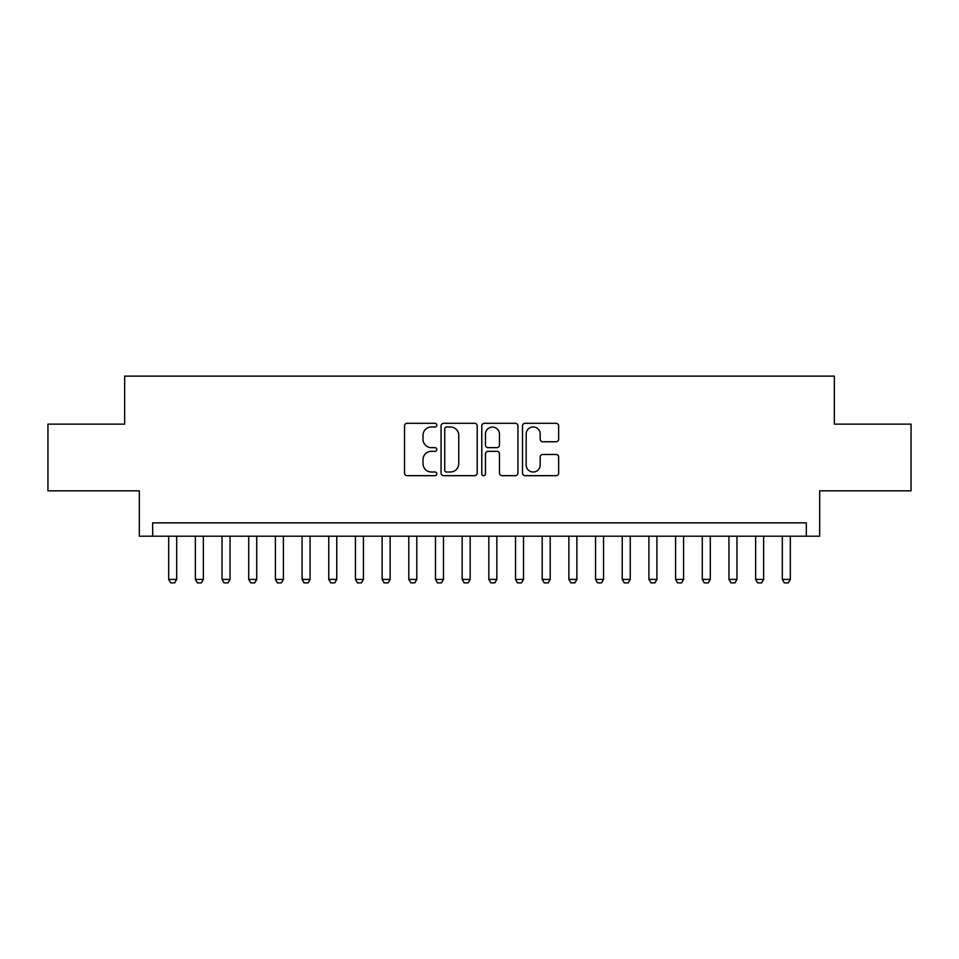 <?xml version="1.0" encoding="UTF-8"?>
<svg xmlns="http://www.w3.org/2000/svg" width="959" height="959" viewBox="0 0 959 959"><rect width="100%" height="100%" fill="white"/><g stroke="black" fill="none" stroke-linecap="round" stroke-linejoin="round"><path stroke-width="1.44" d="M436.813 425.125A1.834 1.834 0 0 0 434.978 423.303L407.155 423.303A2.613 2.613 0 0 0 404.53 425.916L404.53 473.051A2.613 2.613 0 0 0 407.155 475.676L434.978 475.676A1.834 1.834 0 0 0 436.813 473.842A1.834 1.834 0 0 0 434.978 472.008L431.382 472.008A8.379 8.379 0 0 1 423.003 463.629L423.003 459.697A8.379 8.379 0 0 1 431.382 451.317L434.978 451.317A1.834 1.834 0 0 0 436.813 449.483A1.834 1.834 0 0 0 434.978 447.649L431.382 447.649A8.379 8.379 0 0 1 423.003 439.27L423.003 435.338A8.379 8.379 0 0 1 431.382 426.959L434.978 426.959A1.834 1.834 0 0 0 436.813 425.125M556.04 441.763A2.613 2.613 0 0 0 558.653 439.138L558.653 425.916A2.613 2.613 0 0 0 556.04 423.303L525.136 423.303A2.613 2.613 0 0 0 522.511 425.916L522.511 473.051A2.613 2.613 0 0 0 525.136 475.676L556.04 475.676A2.613 2.613 0 0 0 558.653 473.051L558.653 457.083A2.613 2.613 0 0 0 556.04 454.458L542.806 454.458A2.613 2.613 0 0 0 540.193 457.083L540.193 465.007A7.001 7.001 0 0 1 533.18 472.008A7.001 7.001 0 0 1 526.179 465.007L526.179 433.971A7.001 7.001 0 0 1 533.18 426.959A7.001 7.001 0 0 1 540.193 433.971L540.193 439.138A2.613 2.613 0 0 0 542.806 441.763L556.04 441.763M806.327 536.201L819.669 536.201L819.669 490.84L911.05 490.84L911.05 424.142L834.342 424.142L834.342 376.12L124.658 376.12L124.658 424.142L47.95 424.142L47.95 490.84L139.331 490.84L139.331 536.201L806.327 536.201L806.327 522.859L152.673 522.859L152.673 536.201M477.21 425.916A2.613 2.613 0 0 0 474.585 423.303L443.693 423.303A2.613 2.613 0 0 0 441.068 425.916L441.068 473.051A2.613 2.613 0 0 0 443.693 475.676L474.585 475.676A2.613 2.613 0 0 0 477.21 473.051L477.21 425.916M484.415 423.303L515.307 423.303A2.613 2.613 0 0 1 517.932 425.916L517.932 473.051A2.613 2.613 0 0 1 515.307 475.676L502.084 475.676A2.613 2.613 0 0 1 499.471 473.051L499.471 453.943A2.613 2.613 0 0 0 496.846 451.317L488.071 451.317A2.613 2.613 0 0 0 485.458 453.943L485.458 473.842A1.834 1.834 0 0 1 483.624 475.676A1.834 1.834 0 0 1 481.79 473.842L481.79 425.916A2.613 2.613 0 0 1 484.415 423.303M446.57 426.959A1.834 1.834 0 0 0 444.736 428.793L444.736 470.174A1.834 1.834 0 0 0 446.57 472.008L450.37 472.008A8.379 8.379 0 0 0 458.75 463.629L458.75 435.338A8.379 8.379 0 0 0 450.37 426.959L446.57 426.959M499.471 434.103A7.001 7.001 0 0 0 492.458 427.091A7.001 7.001 0 0 0 485.458 434.103L485.458 445.036A2.613 2.613 0 0 0 488.071 447.649L496.846 447.649A2.613 2.613 0 0 0 499.471 445.036L499.471 434.103M168.676 536.201L168.676 579.416L176.684 579.416L176.684 536.201M176.684 579.416L174.682 582.88L170.678 582.88L168.676 579.416M195.36 536.201L195.36 579.416L203.356 579.416L203.356 536.201M203.356 579.416L201.366 582.88L197.362 582.88L195.36 579.416M222.032 536.201L222.032 579.416L230.04 579.416L230.04 536.201M230.04 579.416L228.038 582.88L224.034 582.88L222.032 579.416M248.717 536.201L248.717 579.416L256.724 579.416L256.724 536.201M256.724 579.416L254.722 582.88L250.719 582.88L248.717 579.416M275.401 536.201L275.401 579.416L283.396 579.416L283.396 536.201M283.396 579.416L281.395 582.88L277.403 582.88L275.401 579.416M302.073 536.201L302.073 579.416L310.081 579.416L310.081 536.201M310.081 579.416L308.079 582.88L304.075 582.88L302.073 579.416M328.757 536.201L328.757 579.416L336.765 579.416L336.765 536.201M336.765 579.416L334.763 582.88L330.759 582.88L328.757 579.416M355.441 536.201L355.441 579.416L363.437 579.416L363.437 536.201M363.437 579.416L361.435 582.88L357.443 582.88L355.441 579.416M382.114 536.201L382.114 579.416L390.121 579.416L390.121 536.201M390.121 579.416L388.119 582.88L384.115 582.88L382.114 579.416M408.798 536.201L408.798 579.416L416.805 579.416L416.805 536.201M416.805 579.416L414.803 582.88L410.8 582.88L408.798 579.416M435.482 536.201L435.482 579.416L443.478 579.416L443.478 536.201M443.478 579.416L441.476 582.88L437.484 582.88L435.482 579.416M462.154 536.201L462.154 579.416L470.162 579.416L470.162 536.201M470.162 579.416L468.16 582.88L464.156 582.88L462.154 579.416M488.838 536.201L488.838 579.416L496.846 579.416L496.846 536.201M496.846 579.416L494.844 582.88L490.84 582.88L488.838 579.416M515.522 536.201L515.522 579.416L523.518 579.416L523.518 536.201M523.518 579.416L521.516 582.88L517.524 582.88L515.522 579.416M542.195 536.201L542.195 579.416L550.202 579.416L550.202 536.201M550.202 579.416L548.2 582.88L544.197 582.88L542.195 579.416M568.879 536.201L568.879 579.416L576.886 579.416L576.886 536.201M576.886 579.416L574.885 582.88L570.881 582.88L568.879 579.416M595.563 536.201L595.563 579.416L603.559 579.416L603.559 536.201M603.559 579.416L601.557 582.88L597.565 582.88L595.563 579.416M622.235 536.201L622.235 579.416L630.243 579.416L630.243 536.201M630.243 579.416L628.241 582.88L624.237 582.88L622.235 579.416M648.919 536.201L648.919 579.416L656.927 579.416L656.927 536.201M656.927 579.416L654.925 582.88L650.921 582.88L648.919 579.416M675.604 536.201L675.604 579.416L683.599 579.416L683.599 536.201M683.599 579.416L681.597 582.88L677.605 582.88L675.604 579.416M702.276 536.201L702.276 579.416L710.283 579.416L710.283 536.201M710.283 579.416L708.281 582.88L704.278 582.88L702.276 579.416M728.96 536.201L728.96 579.416L736.968 579.416L736.968 536.201M736.968 579.416L734.966 582.88L730.962 582.88L728.96 579.416M755.644 536.201L755.644 579.416L763.64 579.416L763.64 536.201M763.64 579.416L761.638 582.88L757.634 582.88L755.644 579.416M782.316 536.201L782.316 579.416L790.324 579.416L790.324 536.201M790.324 579.416L788.322 582.88L784.318 582.88L782.316 579.416"/></g></svg>
